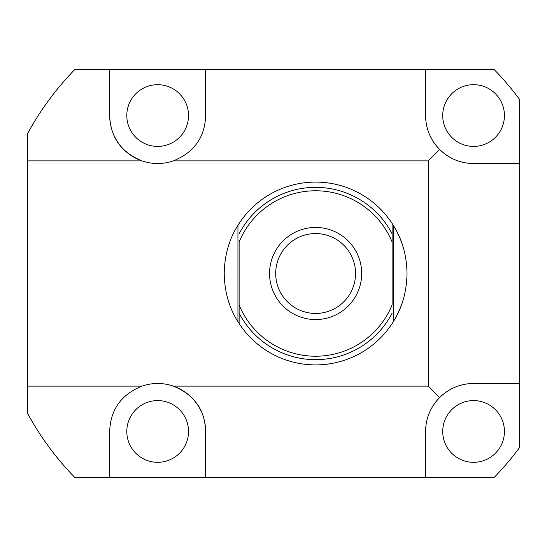 <?xml version="1.0" encoding="UTF-8"?>
<svg xmlns="http://www.w3.org/2000/svg" width="547" height="547" viewBox="0 0 547 547"><rect width="100%" height="100%" fill="white"/><g stroke="black" fill="none" stroke-linecap="round" stroke-linejoin="round"><path stroke-width="0.82" d="M425.607 69.469L74.857 69.469C55.924 88.97 40.081 110.487 27.35 134.022L27.35 160.88L141.994 160.88A47.972 47.972 0 0 0 173.331 160.88L428.239 160.88L428.239 386.12L173.331 386.12A47.972 47.972 0 0 0 141.994 386.12C121.147 394.626 110.385 409.737 109.694 431.46L109.694 477.531L494.078 477.531A292.515 292.515 0 0 0 519.65 447.439L519.65 99.561A292.515 292.515 0 0 0 494.078 69.469L425.607 69.469L425.607 115.54C425.689 128.559 430.373 139.868 439.658 149.461L428.239 160.88M118.959 143.882A47.972 47.972 0 0 0 141.994 160.88C121.147 152.374 110.385 137.263 109.694 115.54L109.694 69.469M173.331 160.88C194.178 152.374 204.94 137.263 205.631 115.54L205.631 69.469M27.35 160.88L27.35 386.12L141.994 386.12M109.694 477.531L74.857 477.531C55.924 458.03 40.081 436.513 27.35 412.978L27.35 386.12M439.658 149.461C449.251 158.746 460.56 163.43 473.579 163.512L519.65 163.512M428.239 386.12L439.658 397.539C449.251 388.254 460.56 383.57 473.579 383.488L519.65 383.488M425.607 115.54A47.972 47.972 0 0 0 473.579 163.512M504.437 115.54A30.858 30.858 0 0 1 473.579 146.405A30.858 30.858 0 0 1 442.721 115.54A30.858 30.858 0 0 1 473.579 84.682A30.858 30.858 0 0 1 504.437 115.54M109.694 115.54A47.972 47.972 0 0 0 112.114 130.583M113.817 135.006A47.972 47.972 0 0 0 118.391 143.095M188.524 115.54A30.858 30.858 0 0 1 157.666 146.405A30.858 30.858 0 0 1 126.801 115.54A30.858 30.858 0 0 1 157.666 84.682A30.858 30.858 0 0 1 188.524 115.54M473.579 383.488A47.972 47.972 0 0 0 456.075 386.797M455.343 387.085A47.972 47.972 0 0 0 425.607 431.46L425.607 477.531M504.437 431.46A30.858 30.858 0 0 1 473.579 462.318A30.858 30.858 0 0 1 442.721 431.46A30.858 30.858 0 0 1 473.579 400.595A30.858 30.858 0 0 1 504.437 431.46M205.631 477.531L205.631 431.46A47.972 47.972 0 0 0 203.217 416.417M201.508 411.994A47.972 47.972 0 0 0 196.934 403.905M196.366 403.118A47.972 47.972 0 0 0 173.331 386.12C194.178 394.626 204.94 409.737 205.631 431.46M188.524 431.46A30.858 30.858 0 0 1 157.666 462.318A30.858 30.858 0 0 1 126.801 431.46A30.858 30.858 0 0 1 157.666 400.595A30.858 30.858 0 0 1 188.524 431.46M439.658 397.539C430.373 407.132 425.689 418.441 425.607 431.46M403.324 247.716A91.411 91.411 0 0 0 393.293 225.302C402.107 239.114 406.681 255.182 407.03 273.5C406.681 291.818 402.107 307.886 393.293 321.698L392.11 323.55A91.411 91.411 0 0 1 239.128 323.55L237.952 321.698C229.138 307.886 224.557 291.818 224.208 273.5C224.557 255.182 229.138 239.114 237.952 225.302L239.128 223.45A91.411 91.411 0 0 1 392.11 223.45L393.293 225.302L393.293 321.698A91.411 91.411 0 0 0 403.324 299.284M392.828 224.564A91.411 91.411 0 0 0 392.206 223.586M238.971 223.696A91.411 91.411 0 0 0 238.547 224.352M229.651 242.43A91.411 91.411 0 0 0 227.921 247.716M392.828 322.436A91.411 91.411 0 0 1 392.206 323.414M238.971 323.304A91.411 91.411 0 0 1 238.547 322.648M229.651 304.57A91.411 91.411 0 0 1 227.921 299.284M367.673 348.644L368.384 348.145M370.039 346.948L371.406 345.916M368.48 348.077L367.659 348.651M354.675 356.152L353.888 356.514M353.779 356.569L354.688 356.145M361.328 194.335L364.685 196.373M354.675 190.848L353.888 190.486M351.953 189.618L350.436 188.982M353.779 190.431L354.688 190.855M361.389 194.37L364.699 196.38M367.673 198.356L368.384 198.855M370.039 200.052L371.406 201.084M371.563 201.207L370.032 200.045M368.48 198.923L367.659 198.349M392.11 305.014L392.11 241.986A82.727 82.727 0 0 0 239.128 241.986L239.128 305.014A82.727 82.727 0 0 0 392.11 305.014M392.11 223.45L392.11 241.986M239.128 323.55L239.128 305.014M355.55 273.5A39.931 39.931 0 0 0 315.619 233.569A39.931 39.931 0 0 0 275.695 273.5A39.931 39.931 0 0 0 315.619 313.431A39.931 39.931 0 0 0 355.55 273.5M361.683 273.5A46.064 46.064 0 0 0 315.619 227.436A46.064 46.064 0 0 0 269.555 273.5A46.064 46.064 0 0 0 315.619 319.564A46.064 46.064 0 0 0 361.683 273.5M392.11 233.836A86.166 86.166 0 0 0 239.128 233.836M239.128 313.164A86.166 86.166 0 0 0 392.11 313.164M237.952 225.302L237.952 321.698"/></g></svg>
